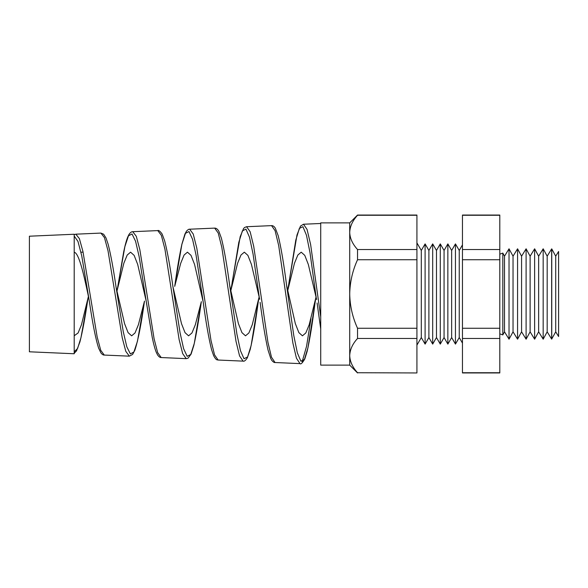 <?xml version="1.0" encoding="UTF-8"?>
<svg xmlns="http://www.w3.org/2000/svg" width="588" height="588" viewBox="0 0 588 588"><rect width="100%" height="100%" fill="white"/><g stroke="black" fill="none" stroke-linecap="round" stroke-linejoin="round"><path stroke-width="0.88" d="M504.504 331.808L509.032 339.195L509.032 248.805L504.504 256.192L504.504 331.808L502.814 334.917L502.814 253.083L499.8 254.17M555.719 331.808L558.6 336.52L558.6 251.48L555.719 256.192L555.719 331.808L551.654 339.114L551.654 248.886L547.178 256.192L547.178 331.808L543.172 339.195L543.172 248.805L547.178 256.192M555.719 256.192L551.75 248.893L551.75 339.107M538.645 256.192L538.645 331.808L534.632 339.195L534.632 248.805L538.645 256.192L543.172 248.805M530.111 256.192L530.111 331.808L526.098 339.195L526.098 248.805L530.111 256.192L534.632 248.805M521.571 256.192L521.571 331.808L517.565 339.195L517.565 248.805L521.571 256.192L526.098 248.805M517.565 248.805L513.037 256.192L513.037 331.808L509.032 339.195M459.243 250.466L459.243 337.534L455.45 344.105L455.45 243.895L459.243 250.466L462.462 244.887M451.65 250.466L451.65 337.534L447.858 344.105L447.858 243.895L451.65 250.466L455.45 243.895M444.065 250.466L444.065 337.534L440.272 344.105L440.272 243.895L444.065 250.466L447.858 243.895M436.48 250.466L436.48 337.534L432.687 344.105L432.687 243.895L436.48 250.466L440.272 243.895M428.895 250.466L428.895 337.534L425.102 344.105L425.102 243.895L428.895 250.466L432.687 243.895M425.102 243.895L421.302 250.466L421.302 337.534L416.921 345.119M320.717 223.484L303.496 224.234L307.068 229.445L310.633 244.557L320.717 316.881M29.4 294L29.4 236.207L74.206 234.244L74.206 353.755L29.4 351.793L29.4 294M75.823 234.178L79.395 238.625L82.952 251.568L97.182 337.049L100.739 350.316L104.282 355.064L129.331 356.159L125.788 351.323L122.238 337.821L108.016 250.775L104.451 237.611L100.886 233.083L75.823 234.178L74.206 234.656M132.734 231.694L136.306 236.317L139.863 249.79L154.1 338.806L157.65 352.602L161.193 357.548L186.22 358.643L182.67 353.608L179.119 339.555L164.905 249.055L161.347 235.325L157.775 230.599L132.741 231.694C131.477 231.635 130.198 232.613 128.897 234.641L127.684 237.17C126.332 240.573 125.016 245.431 123.715 251.737L117.086 290.641L123.833 263.255L127.206 255.045L130.58 252.179L134.13 255.361L137.688 264.424L146.199 301.152L139.128 256.596L135.578 241.264L132.021 233.973L128.456 235.847L124.884 246.615L117.718 287.135M189.659 229.21L193.231 234.039L196.789 248.07L211.019 340.577L214.576 354.909L218.119 360.032L243.101 361.128L239.566 355.916L236.016 341.341L221.794 247.283L218.229 233.032L214.664 228.115L189.659 229.21C188.924 229.011 187.851 229.688 186.447 231.246L184.933 234.039L181.868 244.292C179.48 255.251 177.091 269.275 174.709 286.356L180.714 263.255L184.081 255.045L187.454 252.179L191.004 255.354L194.562 264.416L203.161 301.74L196.098 255.324L192.555 239.287L189.005 231.554L185.448 233.326L181.876 244.365L174.709 286.356M246.578 226.725L250.143 231.731L253.707 246.276L267.937 342.326L271.487 357.195L275.037 362.524L299.983 363.612L296.448 358.202L292.897 343.083L278.675 245.505L275.111 230.724L271.553 225.63L246.578 226.725L244.615 227.468L243.572 228.526L240.191 236.67L232.106 282.674M310.956 318.667L306.554 346.332L302.144 361.745M144.494 301.1L137.445 341.275L133.91 351.977L130.367 353.917L126.81 346.773L123.245 331.603L116.071 287.194L124.538 323.569L128.096 332.639L131.653 335.821L135.027 332.955L138.408 324.738L144.494 301.093C141.34 323.878 138.136 340.231 134.873 350.154L132.609 354.446L129.331 356.159M104.282 355.064C103.253 355.167 102.121 354.424 100.886 352.844L98.644 348.169C95.712 339.254 92.573 323.393 89.229 300.586L87.921 294C83.349 272.538 78.792 252.95 74.206 252.245M157.775 230.599C158.613 230.004 160.068 231.15 162.141 234.031L164.691 240.962C167.455 251.745 170.197 266.959 172.909 286.591L181.471 323.584L185.029 332.646L188.579 335.821L191.96 332.955L195.334 324.738L201.339 301.673C198.854 319.806 196.355 334.374 193.842 345.384L191.1 354.086L188.057 358.18L186.22 358.643M214.664 228.115C216.259 228.048 217.685 229.166 218.934 231.474L221.419 238.272C224.219 249.356 226.997 265.239 229.746 285.922L238.397 323.584L241.955 332.639L245.512 335.821L248.886 332.955L252.259 324.745L259.014 297.359L258.154 302.497C255.53 322.474 252.884 338.115 250.223 349.426L247.335 357.813C245.615 360.473 244.211 361.583 243.109 361.128L243.109 361.128M315.021 302.916L307.965 347.721L304.43 359.408L300.88 361.194L297.33 352.785L293.765 335.439L286.606 285.401L295.323 323.569L298.88 332.639L302.438 335.821L305.819 332.955L309.192 324.738L315.947 297.359L315.028 302.916C312.412 323.562 309.78 339.739 307.127 351.44L304.804 358.945C302.401 363.039 300.799 364.597 299.99 363.612L299.99 363.612M259.705 299.299L251.444 264.424L247.886 255.354L244.329 252.179L240.962 255.045L237.589 263.262L230.841 290.641L238.809 242.337L242.381 230.9L245.946 229.107L249.503 237.229L253.053 254.009L259.279 297.359M316.623 299.498L308.325 264.438L304.768 255.361L301.21 252.179L297.837 255.045L294.463 263.262L287.716 290.641L295.779 240.154L299.351 228.401L302.916 226.689L306.466 235.244L310.016 252.737L316.16 297.359M349.713 222.874L357.541 215.046L416.921 215.046L416.921 259.734L357.541 259.734C352.557 270.634 349.948 282.056 349.713 294L349.713 365.126L320.717 365.126L320.717 222.874L349.713 222.874L349.713 294C349.948 305.929 352.55 317.351 357.541 328.266L357.541 338.467C352.565 343.892 349.956 349.603 349.713 355.6C349.926 361.532 352.535 367.243 357.541 372.733L416.921 372.954L357.541 372.733M499.8 215.046L499.8 372.954L462.462 372.954L462.462 215.046L499.8 215.046M416.921 215.267L357.541 215.267C352.565 220.698 349.956 226.409 349.713 232.4L349.904 229.82M416.921 259.734L416.921 338.467L357.541 338.467M416.921 338.467L416.921 372.733M416.921 328.266L357.541 328.266M416.921 249.532L357.541 249.532L357.541 259.734M349.713 232.4C349.926 238.331 352.535 244.042 357.541 249.532M74.206 335.755L78.094 332.97L81.467 324.752L88.435 296.389M499.8 215.267L462.462 215.267M499.8 249.532L462.462 249.532M499.8 259.734L462.462 259.734M499.8 328.266L462.462 328.266M499.8 338.467L462.462 338.467M499.8 372.733L462.462 372.733M320.717 328.89L317.086 302.989M275.037 362.524C274.339 362.722 273.302 362.061 271.921 360.547L270.781 358.555L268.003 349.926C265.372 338.291 262.748 322.437 260.124 302.364L260.124 302.35M203.345 303.026L203.161 301.74C205.94 322.356 208.725 338.276 211.526 349.5L213.65 355.711C216.406 360.745 217.09 359.65 218.119 360.04M146.699 304.488L146.199 301.152M89.229 300.586L81.739 255.809L77.983 241.447L74.206 236.053M74.206 351.786L77.587 348.5L80.946 337.762L88.229 297.359M172.916 286.621L180.068 332.815L183.632 348.735L187.19 356.335L190.74 354.468L194.283 343.429L201.339 301.673M229.761 286.025L236.905 334.072L240.47 350.72L244.027 358.754L247.57 356.96L251.105 345.634L258.154 302.497M502.814 334.917L499.8 333.83M513.037 256.192L509.032 248.805M421.302 250.466L416.921 242.881M80.96 252.179L83.084 252.179M504.504 256.192L502.814 253.083M421.302 337.534L425.102 344.105M428.895 337.534L432.687 344.105M436.48 337.534L440.272 344.105M444.065 337.534L447.858 344.105M451.65 337.534L455.45 344.105M459.243 337.534L462.462 343.113M513.037 331.808L517.565 339.195M521.571 331.808L526.098 339.195M530.111 331.808L534.632 339.195M538.645 331.808L543.172 339.195M547.178 331.808L551.654 339.114M87.634 300.622C85.076 317.902 82.504 331.676 79.909 341.951L76.528 350.874L74.206 353.27M116.086 287.297C113.455 269.069 110.801 254.7 108.126 244.196L106.009 237.971L103.628 234.2L100.886 233.083M286.606 285.408C283.813 263.63 281.005 247.034 278.168 235.626L275.302 228.151C274.214 226.402 272.957 225.557 271.553 225.63M320.717 328.905L317.094 303.041M303.496 224.234L300.475 226.093L296.991 234.965L288.848 283.519M161.193 357.548C159.951 357.622 158.686 356.651 157.4 354.637L156.202 352.139C154.864 348.75 153.556 343.899 152.27 337.578L146.206 301.203M349.713 365.126L357.541 372.954"/></g></svg>
